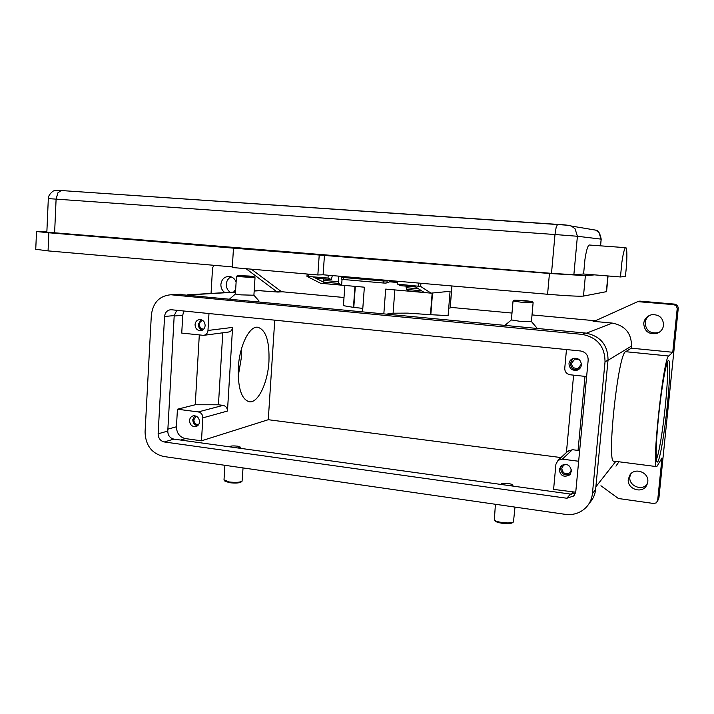 <?xml version="1.0" encoding="UTF-8"?>
<svg xmlns="http://www.w3.org/2000/svg" width="714" height="714" viewBox="0 0 714 714"><rect width="100%" height="100%" fill="white"/><g stroke="black" fill="none" stroke-linecap="round" stroke-linejoin="round"><path stroke-width="1.07" d="M391.111 280.682L391.085 281.218L397.609 281.28M341.542 279.04L343.363 279.495L343.425 277.523L341.604 277.094L343.023 276.505M385.605 283.074L387.006 282.887L387.095 280.897L383.534 281.013L383.454 283.012L385.605 283.074M451.908 285.966L450.132 307.921M397.609 281.245L397.386 284.118L420.671 286.457L420.921 283.271M362.569 311.634L364.354 287.189L320.631 283.288L306.975 276.372L328.021 278.041L328.217 275.22M432.532 292.999L430.81 314.713L407.748 313.125L393.084 313.205L387.327 314.008M561.65 465.341L560.535 468.259C561.543 474.292 564.854 476.176 570.468 473.909M571.45 471.178L569.522 474.98C563.81 477.648 560.374 475.836 559.205 469.553L561.347 465.564C567.005 463.154 570.379 465.019 571.45 471.178M565.72 464.314L563.453 465.296L561.784 468.429C562.694 473.373 565.399 474.801 569.906 472.722L571.423 469.848M201.134 319.685L198.313 324.227C198.367 327.289 199.724 329.27 202.392 330.18M205.141 325.646C204.757 328.636 203.204 330.314 200.509 330.698C197.082 330.421 195.261 328.386 195.056 324.593C195.457 321.568 197.037 319.881 199.786 319.533C203.169 319.863 204.954 321.898 205.141 325.646M202.66 320.381L200.366 321.711L199.349 324.334C199.509 327.324 200.937 328.931 203.642 329.154L203.704 329.154M573.021 358.49L570.263 363.024C570.745 368.156 573.538 370.289 578.652 369.424L578.893 369.325M581.383 364.961C581.053 367.433 579.732 369.147 577.421 370.111C572.289 370.977 569.477 368.835 568.987 363.667C569.361 361.043 570.798 359.285 573.315 358.392C578.286 357.785 580.982 359.981 581.383 364.961M579.438 359.856L574.913 358.999L571.539 363.149C571.914 367.21 574.118 368.906 578.161 368.245L581.312 364.176L581.321 363.31M194.779 415.735L192.78 419.653C192.905 423.054 194.494 425.089 197.555 425.758M199.501 421.876C199.224 424.393 197.974 425.972 195.761 426.615C191.959 426.785 189.879 424.759 189.522 420.555C189.808 417.993 191.084 416.405 193.342 415.789C197.118 415.682 199.17 417.708 199.501 421.876M196.296 416.182L193.806 419.787C194.065 423.054 195.672 424.651 198.626 424.598M621.885 262.225C623.179 253.283 624.429 248.436 625.625 247.669C627.445 246.758 627.24 262.886 625.312 276.425L620.457 276.961L621.885 262.225M46.856 232.157L551.494 273.355L573.869 274.703L583.597 273.989L584.953 259.387C586.319 250.534 587.729 245.741 589.175 245.009L589.434 245.027M513.089 301.022L521.077 302.192L533.117 302.656L532.189 301.576L524.906 300.576L514.125 300.148L532.189 301.576M504.968 325.316L511.402 319.926L519.417 321.229L531.439 321.568L533.108 302.674M536.892 327.949L536.169 328.315M495.409 504.28L494.338 520.051C495.4 521.05 497.89 521.863 501.808 522.487C507.708 523.228 511.59 523.041 513.473 521.934L514.999 507.101M495.177 521.006L495.213 521.05C496.168 521.952 498.417 522.684 501.933 523.246C507.235 523.906 510.733 523.746 512.429 522.746L513.473 521.934M511.063 485.841L512.964 485.154C512.75 484.52 511.179 483.985 508.279 483.548C504.084 483.083 501.701 483.244 501.139 484.021L501.612 484.529M254.139 276.702L237.441 275.577L249.231 276.041L254.139 276.702L255.014 277.692L236.459 276.443L235.388 294.016L229.792 298.88M257.004 301.495L259.075 301.067L253.907 295.221L240.788 294.864L235.388 294.016M243.046 467.92L242.082 481.182C239.949 482.423 235.665 482.691 229.239 481.959L224.009 479.844M241.876 481.361L241.136 481.995C239.208 483.119 235.352 483.351 229.578 482.7L224.99 481.2M229.792 446.866L229.712 446.705C230.443 445.902 233.041 445.714 237.503 446.161L240.68 447.223L237.923 447.99M238.19 376.412L241.234 358.428L241.305 349.423M238.297 367.719C239.422 346.111 249.186 326.128 257.549 327.199C265.84 329.573 269.633 341.024 268.946 361.561C267.804 382.642 258.263 402.991 249.498 401.812C241.511 399.608 237.78 388.237 238.297 367.719M657.415 501.505L658.915 497.944L656.362 502.843L653.729 503.495L618.404 498.506L600.938 485.761M677.211 308.519L678.282 307.984L677.479 305.405L675.025 304.155L673.918 304.655L676.399 305.913L677.211 308.519L672.758 352.279L631.328 348.182L631.542 346.058C631.471 333.206 625.045 325.557 612.273 323.085L593.066 321.3L594.86 321.005L637.736 301.638L673.918 304.655M211.049 293.436L212.558 267.83L214.004 265.305M277.933 292.053L282.262 291.776L280.825 291.214L276.488 291.49L277.933 292.053L258.397 290.625M638.673 301.594L640.155 301.138L638.155 301.504M224.901 292.615C222.143 290.687 220.813 287.947 220.885 284.386C221.608 279.388 224.267 276.729 228.873 276.416C232.282 276.702 234.701 278.576 236.12 282.021M231.131 276.853C228.248 278.264 226.641 280.691 226.302 284.145C226.222 287.671 227.552 290.384 230.274 292.294M628.284 479.255L630.123 474.64C635.353 467.081 649.178 472.668 647.785 481.843L646.402 485.806C641.591 494.159 626.847 488.778 628.284 479.255M630.632 474.034L629.864 476.881C628.507 485.85 641.966 491.455 647.268 484.074M643.707 323.344C644.465 318.685 647.196 315.793 651.909 314.669C659.317 314.446 663.199 317.944 663.574 325.173C662.994 329.154 660.798 331.903 656.978 333.411C648.821 334.723 644.394 331.367 643.707 323.344M650.213 315.124C647.25 316.829 645.563 319.337 645.135 322.648C645.813 330.582 650.186 333.902 658.263 332.608L659.665 331.992M235.656 289.509L233.594 292.097M251.337 269.169L280.825 291.214M282.262 291.776L344.014 297.497M450.239 307.332L511.992 313.053M532.028 314.91L594.78 320.72L593.066 321.3M595.485 320.72L594.78 320.72M640.155 301.138L675.025 304.155M678.282 307.984L658.915 497.944M362.801 308.377L353.448 307.359L354.965 286.35M344.871 285.448L343.425 305.663L353.448 307.359M430.81 314.713L448.106 315.597L450.079 291.303L431.024 293.142L420.671 286.457M657.656 500.559L661.985 457.995L656.791 466.644C651.23 470.865 663.395 357.473 668.688 356L672.758 352.279M615.959 466.135L618.913 461.771M656.675 466.626L614.022 461.146C606.231 465.019 618.11 352.93 625.651 351.699L631.328 348.182M274.747 320.14L268.277 419.707L560.99 457.567M276.488 291.49L246.053 268.705M204.124 335.277L228.275 332.081C230.783 331.707 232.211 330.154 232.577 327.405L227.463 411.05C227.364 407.935 225.91 406.043 223.098 405.373L218.439 404.784L195.243 404.758L199.304 334.964M222.777 332.813L218.439 404.784M268.277 419.707L201.482 440.815L202.83 417.86C202.731 414.602 201.214 412.621 198.296 411.924L177.438 409.22L195.243 404.758M573.601 375.153L566.416 452.533M585.007 376.376L578.045 450.418L572.387 449.695L567.55 451.48M579.625 450.936L578.045 450.418M566.47 349.565L564.756 368.219C564.783 371.851 566.586 374.038 570.174 374.779L586.631 376.546M575.689 492.196L553.6 489.385L555.92 464.207L558.089 460.262L562.364 459.147L578.652 461.253M240.68 447.303L239.395 448.196M512.964 485.154L512.295 486.011M514.125 300.148L513.036 301.067L511.394 319.952M46.874 231.72L36.512 231.514L48.855 232.782L233.478 248.151L549.45 273.48L585.382 275.631L594.583 274.872L620.457 276.961M594.583 274.872L583.597 273.989M35.754 249.275L48.061 250.9L232.336 266.902M324.459 255.184L323.103 274.783L547.576 294.266C566.809 295.855 578.777 296.453 583.481 296.087L606.57 291.633L608.06 275.961M233.478 248.151L232.3 267.509L317.846 274.952L323.103 274.783M319.212 255.13L317.846 274.952M343.425 277.523L383.534 281.013M387.095 280.897L388.229 280.432M208.979 313.5L207.979 330.466C207.613 333.34 206.123 334.964 203.526 335.348L181.74 333.081L182.748 315.213L183.819 310.965M582.124 334.375C597.279 337.365 604.91 346.531 605.026 361.873L592.424 493.579C591.897 498.604 589.996 502.995 586.729 506.744C581 512.813 573.869 515.347 565.327 514.348L163.497 456.46C151.663 453.435 145.522 445.286 145.067 431.997L151.341 315.115C152.983 302.566 159.508 295.783 170.914 294.757L582.124 334.375L585.525 333.054C600.42 335.982 607.926 344.987 608.033 360.052L595.619 489.465C595.101 494.4 593.227 498.72 590.014 502.406M580.571 350.985C585.605 352.002 588.14 355.045 588.175 360.133L575.823 491.294L573.61 496.034L566.827 498.238L164.3 441.966C160.347 440.966 158.285 438.244 158.133 433.8L164.568 316.481C165.104 312.366 167.228 310.108 170.949 309.706L580.571 350.985M178.098 294.346L585.525 333.054M176.831 310.26L174.207 315.588L167.772 431.077C167.924 435.46 169.95 438.137 173.859 439.11L570.45 494.07L575.413 493.178M201.482 440.815L185.417 438.592C179.651 437.155 176.661 433.219 176.447 426.767L177.438 409.22M450.123 307.975L448.704 308.189M383.846 313.678L385.685 289.099L431.024 293.142M338.436 276.113L338.623 283.404L341.649 284.984L326.887 283.851L313.535 277.068L328.021 278.041M397.386 284.118L413.843 285.859L424.393 292.553M424.062 292.338L408.979 290.991L406.409 289.42L406.159 286.144M400.286 285.609L398.323 284.502M397.511 282.485L389.666 281.807M341.649 284.984L342.051 279.308M328.69 278.389L331.35 279.567L332.322 275.577M326.905 283.672L323.781 282.084L323.406 278.871M316.356 278.228L313.973 277.103M340.953 276.327L342.89 276.559M391.085 281.218L387.006 282.887M343.363 279.495L383.454 283.012M394.851 289.911L393.084 313.205M557.625 224.401L61.234 190.531L57.879 192.851L56.103 199.126L554.992 234.522L577.403 236.263L601.045 239.128L598.992 232.541L595.726 230.14L591.531 229.435M573.869 274.703L577.403 236.263L575.073 228.775L571.37 226.043L568.112 225.267L61.234 190.531C58.146 190.192 55.79 190.299 54.166 190.87C53.363 190.192 47.82 195.368 48.32 198.626L56.103 199.126L54.603 232.996M551.494 273.355L554.992 234.522L556.17 227.239L557.572 224.41C562.802 225.035 563.917 224.294 571.37 226.043L595.726 230.14C598.18 230.149 600.01 233.157 601.197 239.145L600.412 245.83M667.099 363.033C668.134 369.049 667.563 383.168 665.386 405.391C662.949 429.757 658.817 454.836 656.416 459.164M667.349 405.4C669.991 379.616 670.5 358.401 668.224 360.579C665.992 362.328 661.298 389.273 658.46 417.547C655.577 445.875 655.479 466.108 657.987 461.414C660.459 457.121 664.734 431.14 667.349 405.4M586.48 333.161L612.273 323.085M188.71 294.936L235.495 292.142M254.175 291.026L261.904 290.562M595.869 486.814L615.816 461.378M608.007 360.293L631.542 346.058M668.688 356L625.651 351.699M198.296 411.924L223.098 405.373M202.83 417.86L227.463 411.05M562.364 459.147L572.387 449.695M48.855 232.782L48.061 250.9M549.45 273.48L547.576 294.266M585.382 275.631L583.481 296.087M607.846 275.943L606.347 291.749M182.748 315.213L174.189 316.016M573.297 492.107L571.539 494.15M182.016 294.293L172.458 294.846M595.619 489.465L592.424 493.579M608.033 360.052L605.026 361.873M174.207 315.588L164.568 316.481M167.772 431.077L158.133 433.8M173.859 439.11L164.3 441.966M570.45 494.07L566.827 498.238M176.447 426.767L167.879 429.159M207.979 330.466L232.577 327.405M185.417 438.592L180.624 440.047M355.313 286.385L353.796 307.386M430.453 314.678L432.166 293.035M308.243 276.309L308.386 274.131M418.404 283.056L418.181 285.939M400.126 285.6L415.575 286.957M406.079 287.697L418.466 288.786M406.409 289.42L421.59 290.776M323.781 282.084L338.623 283.404M323.344 280.379L338.204 281.691M316.159 278.21L331.234 279.54M341.604 277.094L341.533 279.067M451.971 285.966L450.186 307.957M307.136 274.015L306.975 276.372M570.227 474.239L569.522 474.98M570.468 472.132L569.906 472.722M578.652 369.424L577.421 370.111M579.5 367.505L578.161 368.245M589.175 245.009L625.625 247.669M531.439 321.55L536.91 327.967M494.338 520.051L495.213 521.05M253.907 295.221L255.014 277.692M225.071 481.298L224.241 480.406M224.892 465.305L224 479.995M656.701 460.637L656.202 455.898C655.996 447.955 656.755 435.165 658.469 417.529C660.441 397.029 664.216 373.609 665.832 367.549L667.474 361.882M658.263 332.608L656.978 333.411M646.92 484.886L646.402 485.806M639.637 301.129L638.146 301.585M595.208 320.845L593.941 321.273M237.441 275.577L236.459 276.443M600.572 245.839L601.197 239.154M36.512 231.514L35.745 249.391M46.847 232.202L48.32 198.626M260.53 290.5L254.184 290.875M235.513 291.981L187.603 294.828M180.49 294.213L170.914 294.757M573.61 496.034L574.431 495.07M558.089 460.262L568.308 450.775M415.61 286.974L400.224 285.627M331.314 279.567L316.275 278.237"/></g></svg>
